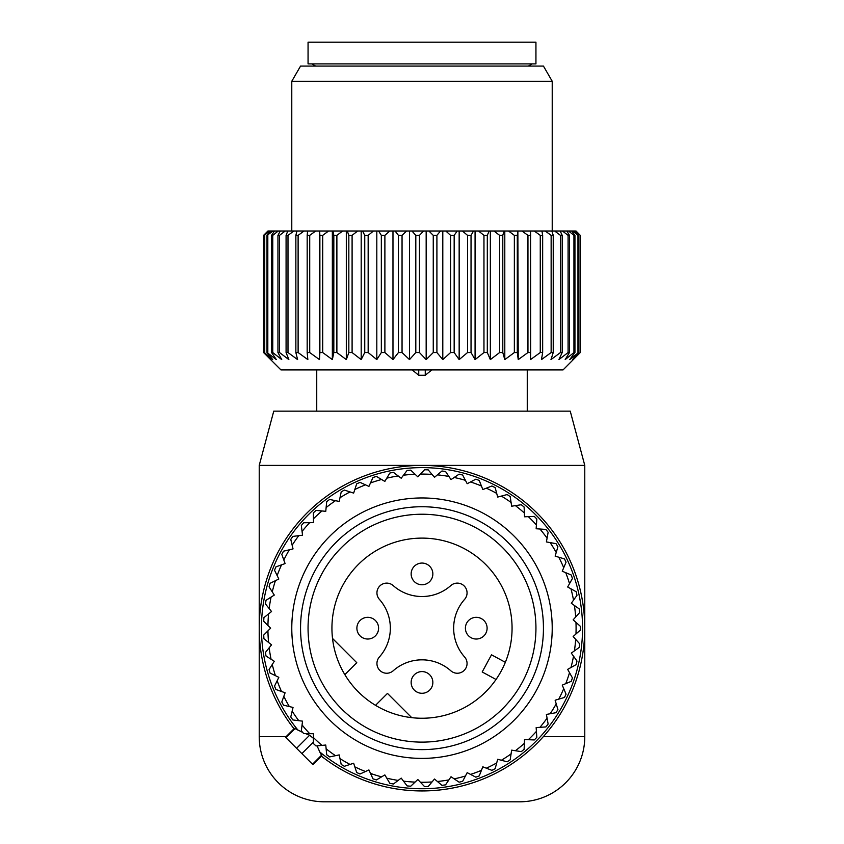 <?xml version="1.0" encoding="UTF-8"?>
<svg xmlns="http://www.w3.org/2000/svg" width="844" height="844" viewBox="0 0 844 844"><rect width="100%" height="100%" fill="white"/><g stroke="black" fill="none" stroke-linecap="round" stroke-linejoin="round"><path stroke-width="1.27" d="M393.188 585.578A43.403 43.403 0 0 0 450.812 585.578A9.769 9.769 0 0 1 464.2 585.979A9.769 9.769 0 0 1 464.601 599.367A43.403 43.403 0 0 0 464.601 656.991A9.769 9.769 0 0 1 464.2 670.379A9.769 9.769 0 0 1 450.812 670.78A43.403 43.403 0 0 0 393.188 670.78A9.769 9.769 0 0 1 379.8 670.379A9.769 9.769 0 0 1 379.399 656.991A43.403 43.403 0 0 0 379.399 599.367A9.769 9.769 0 0 1 379.8 585.979A9.769 9.769 0 0 1 393.188 585.578M501.041 671.36A90.065 90.065 0 0 1 378.819 707.219A90.065 90.065 0 0 1 342.959 584.997A90.065 90.065 0 0 1 465.181 549.138A90.065 90.065 0 0 1 501.041 671.36M411.724 717.653L387.47 693.399L375.538 705.331M344.848 674.641L356.78 662.709L332.525 638.444M496.029 679.483L482.188 671.972L491.503 654.807L505.345 662.318M521.993 682.807A113.94 113.94 0 0 1 367.372 728.172A113.94 113.94 0 0 1 322.007 573.551A113.94 113.94 0 0 1 476.628 528.186A113.94 113.94 0 0 1 521.993 682.807M364.692 638.591A10.856 10.856 0 0 0 378.154 631.228A10.856 10.856 0 0 0 370.801 617.766A10.856 10.856 0 0 0 357.328 625.119A10.856 10.856 0 0 0 364.692 638.591M418.94 584.333A10.856 10.856 0 0 0 432.413 576.979A10.856 10.856 0 0 0 425.059 563.507A10.856 10.856 0 0 0 411.587 570.861A10.856 10.856 0 0 0 418.94 584.333M473.199 638.591A10.856 10.856 0 0 0 486.671 631.228A10.856 10.856 0 0 0 479.308 617.766A10.856 10.856 0 0 0 465.846 625.119A10.856 10.856 0 0 0 473.199 638.591M418.94 692.85A10.856 10.856 0 0 0 432.413 685.486A10.856 10.856 0 0 0 425.059 672.024A10.856 10.856 0 0 0 411.587 679.378A10.856 10.856 0 0 0 418.94 692.85M294.609 728.994L294.429 728.351L295.02 728.583L302.669 732.381M305.591 733.626L309.621 735.24L296.571 748.29L285.525 737.245L285.937 737.656L295.02 728.583M313.43 738.342L309.621 735.24M298.185 730.398A160.55 160.55 0 0 1 376.793 474.117A160.55 160.55 0 0 1 576.062 582.972A160.55 160.55 0 0 1 319.781 751.983L317.091 745.864M467.829 784.361A162.776 162.776 0 0 1 321.427 756.161A162.776 162.776 0 0 0 578.182 582.349A162.776 162.776 0 0 0 376.171 471.986A162.776 162.776 0 0 0 294.018 728.752M319.781 751.983L321.828 755.749L321.184 755.57M313.377 742.119L301.888 753.608L296.571 748.29M301.888 753.608L312.934 764.653L312.523 764.242L321.596 755.158M267.938 630.869L263.718 635.078A158.429 158.429 0 0 0 263.919 638.729L268.571 642.453A154.093 154.093 0 0 1 267.938 630.869L270.618 628.179L263.718 621.279A158.429 158.429 0 0 1 263.919 617.629L268.571 613.904A154.093 154.093 0 0 0 267.938 625.488M268.571 613.904L271.546 611.52L269.162 608.556A154.093 154.093 0 0 1 271.072 597.109L274.289 595.073L272.253 591.866A154.093 154.093 0 0 1 275.408 580.693L278.826 579.026L277.159 575.608A154.093 154.093 0 0 1 281.516 564.858L285.103 563.57L283.816 559.994A154.093 154.093 0 0 1 289.344 549.792L293.037 548.906L292.151 545.203A154.093 154.093 0 0 1 298.765 535.666L302.542 535.202L302.068 531.425A154.093 154.093 0 0 1 309.695 522.679L313.493 522.626L313.44 518.817A154.093 154.093 0 0 1 321.975 510.958L325.763 511.327L326.132 507.539A154.093 154.093 0 0 1 335.479 500.671L339.204 501.452L339.984 497.728A154.093 154.093 0 0 1 350.038 491.925L353.647 493.107L354.828 489.499A154.093 154.093 0 0 1 365.463 484.836L368.923 486.408L370.495 482.947A154.093 154.093 0 0 1 381.572 479.487L384.843 481.428L386.784 478.168A154.093 154.093 0 0 1 398.178 475.942L401.206 478.231L403.506 475.204A154.093 154.093 0 0 1 415.069 474.244L417.833 476.86L420.439 474.096A154.093 154.093 0 0 1 432.044 474.412L434.502 477.314L437.403 474.856A154.093 154.093 0 0 1 448.892 476.449L451.023 479.603L454.177 477.482A154.093 154.093 0 0 1 465.424 480.331L467.186 483.707L470.562 481.935A154.093 154.093 0 0 1 481.428 486.007L482.81 489.552L486.355 488.17A154.093 154.093 0 0 1 496.705 493.402L497.686 497.084L501.368 496.093A154.093 154.093 0 0 1 511.074 502.444L511.654 506.2L515.41 505.63A154.093 154.093 0 0 1 524.367 513.004L524.525 516.802L528.323 516.644A154.093 154.093 0 0 1 536.415 524.968L536.151 528.755L539.949 529.019A154.093 154.093 0 0 1 547.081 538.177L546.395 541.922L550.14 542.597A154.093 154.093 0 0 1 556.217 552.482L555.13 556.133L558.781 557.219A154.093 154.093 0 0 1 563.729 567.706L562.252 571.209L565.754 572.696A154.093 154.093 0 0 1 569.521 583.668L567.664 586.991L570.987 588.838A154.093 154.093 0 0 1 573.519 600.168L571.314 603.26L574.405 605.475A154.093 154.093 0 0 1 575.682 617.006L573.15 619.834L575.977 622.376A154.093 154.093 0 0 1 575.977 633.981L573.15 636.513L575.682 639.351A154.093 154.093 0 0 1 574.405 650.882L571.314 653.098L573.519 656.189A154.093 154.093 0 0 1 570.987 667.509L567.664 669.366L569.521 672.689A154.093 154.093 0 0 1 565.754 683.661L562.252 685.138L563.729 688.641A154.093 154.093 0 0 1 558.781 699.138L555.13 700.225L556.217 703.875A154.093 154.093 0 0 1 550.14 713.76L546.395 714.435L547.081 718.181A154.093 154.093 0 0 1 539.949 727.328L536.151 727.591L536.415 731.389A154.093 154.093 0 0 1 528.323 739.703L524.525 739.544L524.367 743.353A154.093 154.093 0 0 1 515.41 750.727L511.654 750.147L511.074 753.914A154.093 154.093 0 0 1 501.368 760.254L497.686 759.273L496.705 762.944A154.093 154.093 0 0 1 486.355 768.188L482.81 766.806L481.428 770.35A154.093 154.093 0 0 1 470.562 774.412L467.186 772.65L465.424 776.026A154.093 154.093 0 0 1 454.177 778.875L451.023 776.744L448.892 779.898A154.093 154.093 0 0 1 437.403 781.491L434.502 779.033L432.044 781.945A154.093 154.093 0 0 1 420.439 782.261L417.833 779.497L415.069 782.114A154.093 154.093 0 0 1 403.506 781.154L401.206 778.115L398.178 780.415A154.093 154.093 0 0 1 386.784 778.189L384.843 774.919L381.572 776.87A154.093 154.093 0 0 1 370.495 773.41L368.923 769.939L365.463 771.521A154.093 154.093 0 0 1 354.828 766.858L353.647 763.24L350.038 764.432A154.093 154.093 0 0 1 339.984 758.629L339.204 754.905L335.479 755.686A154.093 154.093 0 0 1 326.132 748.818L325.763 745.03L321.975 745.389A154.093 154.093 0 0 1 313.44 737.54L313.493 733.731L309.695 733.679A154.093 154.093 0 0 1 302.068 724.933L302.542 721.156L298.765 720.681A154.093 154.093 0 0 1 292.151 711.144L293.037 707.451L289.344 706.565A154.093 154.093 0 0 1 283.816 696.363L285.103 692.776L281.516 691.5A154.093 154.093 0 0 1 277.159 680.749L278.826 677.331L275.408 675.654A154.093 154.093 0 0 1 272.253 664.492L274.289 661.285L271.072 659.248A154.093 154.093 0 0 1 269.162 647.802L271.546 644.827L268.571 642.453M271.072 597.109L266.039 600.295A158.429 158.429 0 0 0 265.438 603.903L269.162 608.556M272.253 591.866L269.057 586.833A158.429 158.429 0 0 1 270.059 583.309L275.408 580.693M277.159 575.608L274.532 570.259A158.429 158.429 0 0 1 275.914 566.873L281.516 564.858M283.816 559.994L281.801 554.381A158.429 158.429 0 0 1 283.542 551.174L289.344 549.792M292.151 545.203L290.769 539.411A158.429 158.429 0 0 1 292.857 536.404L298.765 535.666M302.068 531.425L301.34 525.517A158.429 158.429 0 0 1 303.734 522.752L309.695 522.679M313.44 518.817L313.356 512.857A158.429 158.429 0 0 1 316.046 510.388L321.975 510.958M326.132 507.539L326.702 501.61A158.429 158.429 0 0 1 329.645 499.448L335.479 500.671M339.984 497.728L341.208 491.894A158.429 158.429 0 0 1 344.373 490.069L350.038 491.925M354.828 489.499L356.695 483.834A158.429 158.429 0 0 1 360.04 482.367L365.463 484.836M370.495 482.947L372.964 477.525A158.429 158.429 0 0 1 376.456 476.438L381.572 479.487M386.784 478.168L389.833 473.041A158.429 158.429 0 0 1 393.42 472.345L398.178 475.942M403.506 475.204L407.093 470.446A158.429 158.429 0 0 1 410.743 470.15L415.069 474.244M420.439 474.096L424.543 469.77A158.429 158.429 0 0 1 428.193 469.865L432.044 474.412M437.403 474.856L441.95 471.005A158.429 158.429 0 0 1 445.569 471.511L448.892 476.449M454.177 477.482L459.115 474.159A158.429 158.429 0 0 1 462.66 475.056L465.424 480.331M470.562 481.935L475.837 479.17A158.429 158.429 0 0 1 479.255 480.458L481.428 486.007M486.355 488.17L491.904 485.996A158.429 158.429 0 0 1 495.164 487.653L496.705 493.402M501.368 496.093L507.117 494.552A158.429 158.429 0 0 1 510.177 496.557L511.074 502.444M515.41 505.63L521.297 504.733A158.429 158.429 0 0 1 524.124 507.054L524.367 513.004M528.323 516.644L534.284 516.401A158.429 158.429 0 0 1 536.826 519.018L536.415 524.968M539.949 529.019L545.889 529.431A158.429 158.429 0 0 1 548.136 532.311L547.081 538.177M550.14 542.597L556.006 543.663A158.429 158.429 0 0 1 557.916 546.775L556.217 552.482M283.816 696.363L281.801 701.965A158.429 158.429 0 0 0 283.542 705.183L289.344 706.565M281.516 691.5L275.914 689.485A158.429 158.429 0 0 1 274.532 686.098L277.159 680.749M275.408 675.654L270.059 673.037A158.429 158.429 0 0 1 269.057 669.524L272.253 664.492M271.072 659.248L266.039 656.052A158.429 158.429 0 0 1 265.438 652.454L269.162 647.802M292.151 711.144L290.769 716.946A158.429 158.429 0 0 0 292.857 719.943L298.765 720.681M302.068 724.933L301.34 730.841A158.429 158.429 0 0 0 303.734 733.594L309.695 733.679M313.44 737.54L313.356 743.49A158.429 158.429 0 0 0 316.046 745.969L321.975 745.389M326.132 748.818L326.702 754.747A158.429 158.429 0 0 0 329.645 756.91L335.479 755.686M339.984 758.629L341.208 764.464A158.429 158.429 0 0 0 344.373 766.289L350.038 764.432M354.828 766.858L356.695 772.524A158.429 158.429 0 0 0 360.04 773.99L365.463 771.521M370.495 773.41L372.964 778.833A158.429 158.429 0 0 0 376.456 779.919L381.572 776.87M386.784 778.189L389.833 783.306A158.429 158.429 0 0 0 393.42 784.013L398.178 780.415M403.506 781.154L407.093 785.901A158.429 158.429 0 0 0 410.743 786.207L415.069 782.114M420.439 782.261L424.543 786.587A158.429 158.429 0 0 0 428.193 786.492L432.044 781.945M437.403 781.491L441.95 785.342A158.429 158.429 0 0 0 445.569 784.846L448.892 779.898M454.177 778.875L459.115 782.198A158.429 158.429 0 0 0 462.66 781.301L465.424 776.026M470.562 774.412L475.837 777.176A158.429 158.429 0 0 0 479.255 775.9L481.428 770.35M486.355 768.188L491.904 770.35A158.429 158.429 0 0 0 495.164 768.705L496.705 762.944M501.368 760.254L507.117 761.805A158.429 158.429 0 0 0 510.177 759.8L511.074 753.914M515.41 750.727L521.297 751.624A158.429 158.429 0 0 0 524.124 749.303L524.367 743.353M528.323 739.703L534.284 739.956A158.429 158.429 0 0 0 536.826 737.329L536.415 731.389M539.949 727.328L545.889 726.927A158.429 158.429 0 0 0 548.136 724.036L547.081 718.181M550.14 713.76L556.006 712.695A158.429 158.429 0 0 0 557.916 709.582L556.217 703.875M558.781 699.138L564.488 697.439A158.429 158.429 0 0 0 566.05 694.137L563.729 688.641M565.754 683.661L571.24 681.34A158.429 158.429 0 0 0 572.432 677.89L569.521 672.689M570.987 667.509L576.188 664.608A158.429 158.429 0 0 0 576.99 661.042L573.519 656.189M574.405 650.882L579.258 647.422A158.429 158.429 0 0 0 579.659 643.793L575.682 639.351M575.977 633.981L580.419 630.004A158.429 158.429 0 0 0 580.419 626.354L575.977 622.376M575.682 617.006L579.659 612.565A158.429 158.429 0 0 0 579.258 608.935L574.405 605.475M573.519 600.168L576.99 595.315A158.429 158.429 0 0 0 576.188 591.749L570.987 588.838M569.521 583.668L572.432 578.467A158.429 158.429 0 0 0 571.24 575.007L565.754 572.696M563.729 567.706L566.05 562.22A158.429 158.429 0 0 0 564.488 558.918L558.781 557.219M307.722 690.603A130.219 130.219 0 0 0 484.424 742.456A130.219 130.219 0 0 0 536.278 565.744A130.219 130.219 0 0 0 359.576 513.901A130.219 130.219 0 0 0 307.722 690.603M528.576 569.953A121.441 121.441 0 0 1 480.225 734.755A121.441 121.441 0 0 1 315.424 686.404A121.441 121.441 0 0 1 363.775 521.603A121.441 121.441 0 0 1 528.576 569.953M521.993 63.901L308.06 63.901L308.06 42.2L535.94 42.2L535.94 63.901L521.993 63.901M519.661 801.8L324.339 801.8A65.104 65.104 0 0 1 259.224 736.696L259.224 465.403L584.776 465.403L584.776 736.696A65.104 65.104 0 0 1 519.661 801.8M584.776 465.403L570.238 411.144L273.762 411.144L259.224 465.403M576.062 231.013L580.282 235.36L576.062 231.013M572.643 359.438L578.562 352.549L569.711 359.607L574.943 352.549L573.941 352.549L565.174 359.607L569.468 352.549L568.086 352.549L558.897 359.607L562.199 352.549L560.458 352.549L550.963 359.607L553.231 352.549L551.143 352.549L541.458 359.607L542.66 352.549L540.265 352.549L530.507 359.607L530.644 352.549L527.954 352.549L518.237 359.607L517.298 352.549L514.355 352.549L504.796 359.607L502.792 352.549L499.627 352.549L490.353 359.607L487.304 352.549L483.96 352.549L475.077 359.607L471.036 352.549L467.544 352.549L459.157 359.607L454.167 352.549L450.58 352.549L442.794 359.607L436.907 352.549L433.257 352.549L426.167 359.607L419.457 352.549L415.807 352.549L409.498 359.607L402.05 352.549L398.431 352.549L392.977 359.607L384.885 352.549L381.34 352.549L376.814 359.607L368.163 352.549L364.745 352.549L361.19 359.607L352.096 352.549L348.836 352.549L346.314 359.607L336.883 352.549L333.823 352.549L332.346 359.607L322.703 352.549L319.876 352.549L319.475 359.607L309.716 352.549L307.174 352.549L307.849 359.607L298.111 352.549L295.864 352.549L297.605 359.607L287.994 352.549L286.084 352.549L288.87 359.607L279.512 352.549L277.95 352.549L281.748 359.607L272.76 352.549L271.568 352.549L276.336 359.607L267.01 352.549L272.686 359.607L264.341 352.549L270.85 359.607L263.581 352.549L280.936 369.915L563.064 369.915L580.282 352.549L580.282 235.36M572.454 359.607L580.282 352.549M267.907 231.013L263.571 235.36L263.571 352.549L263.571 235.36L267.907 231.013M319.475 359.607L319.475 231.013L268.023 231.013M319.475 231.013L328.59 231.013L322.703 235.36L322.703 352.549M332.346 359.607L332.346 231.013L328.59 231.013M332.346 231.013L342.632 231.013L336.883 235.36L336.883 352.549M346.314 359.607L346.314 231.013L342.632 231.013M346.314 231.013L357.645 231.013L352.096 235.36L352.096 352.549M361.19 359.607L361.19 231.013L357.645 231.013M361.19 231.013L373.438 231.013L368.163 235.36L368.163 352.549M376.814 359.607L376.814 231.013L373.438 231.013M376.814 231.013L389.822 231.013L384.885 235.36L384.885 352.549M392.977 359.607L392.977 231.013L389.822 231.013M392.977 231.013L406.597 231.013L402.05 235.36L402.05 352.549M409.498 359.607L409.498 231.013L406.597 231.013M409.498 231.013L423.561 231.013L419.457 235.36L419.457 352.549M426.167 359.607L426.167 231.013L423.561 231.013M426.167 231.013L440.494 231.013L436.907 235.36L436.907 352.549M442.794 359.607L442.794 231.013L440.494 231.013M442.794 231.013L457.216 231.013L454.167 235.36L454.167 352.549M459.157 359.607L459.157 231.013L457.216 231.013M459.157 231.013L473.505 231.013L471.036 235.36L471.036 352.549M475.077 359.607L475.077 231.013L473.505 231.013M475.077 231.013L489.172 231.013L487.304 235.36L487.304 352.549M490.353 359.607L490.353 231.013L489.172 231.013M490.353 231.013L504.016 231.013L502.792 235.36L502.792 352.549M504.796 359.607L504.796 231.013L504.016 231.013M504.796 231.013L517.868 231.013L517.298 235.36L517.298 352.549M518.237 359.607L517.868 231.013M518.237 231.013L575.429 231.013M580.081 352.549L580.081 235.36M577.961 352.549L577.961 235.36L578.562 235.36L578.562 352.549M572.928 231.013L577.961 235.36M571.747 231.013L574.943 235.36L574.943 352.549M573.941 352.549L573.941 235.36L574.943 235.36M568.592 231.013L573.941 235.36M566.841 231.013L569.468 235.36L569.468 352.549M568.086 352.549L568.086 235.36L569.468 235.36M562.484 231.013L568.086 235.36M560.184 231.013L562.199 235.36L562.199 352.549M560.458 352.549L560.458 235.36L562.199 235.36M554.656 231.013L560.458 235.36M551.849 231.013L553.231 235.36L553.231 352.549M551.143 352.549L551.143 235.36L553.231 235.36M545.235 231.013L551.143 235.36M541.932 231.013L542.66 235.36L542.66 352.549M540.265 352.549L540.265 235.36L542.66 235.36M534.305 231.013L540.265 235.36M530.559 231.013L530.644 352.549M527.954 352.549L527.954 235.36L530.644 235.36M522.025 231.013L527.954 235.36M514.355 352.549L514.355 235.36L517.298 235.36M508.521 231.013L514.355 235.36M499.627 352.549L499.627 235.36L502.792 235.36M493.962 231.013L499.627 235.36M483.96 352.549L483.96 235.36L487.304 235.36M478.537 231.013L483.96 235.36M467.544 352.549L467.544 235.36L471.036 235.36M462.428 231.013L467.544 235.36M450.58 352.549L450.58 235.36L454.167 235.36M445.822 231.013L450.58 235.36M433.257 352.549L433.257 235.36L436.907 235.36M428.931 231.013L433.257 235.36M415.807 352.549L415.807 235.36L419.457 235.36M411.956 231.013L415.807 235.36M398.431 352.549L398.431 235.36L402.05 235.36M395.108 231.013L398.431 235.36M381.34 352.549L381.34 235.36L384.885 235.36M378.576 231.013L381.34 235.36M364.745 352.549L364.745 235.36L368.163 235.36M362.572 231.013L364.745 235.36M348.836 352.549L348.836 235.36L352.096 235.36M347.295 231.013L348.836 235.36M333.823 352.549L333.823 235.36L336.883 235.36M332.926 231.013L333.823 235.36M319.876 352.549L319.876 235.36L322.703 235.36M319.633 231.013L319.876 235.36M315.677 231.013L309.716 235.36L309.716 352.549M307.174 352.549L307.174 235.36L309.716 235.36M307.585 231.013L307.174 235.36M304.051 231.013L298.111 235.36L298.111 352.549M295.864 352.549L295.864 235.36L298.111 235.36M296.919 231.013L295.864 235.36M293.86 231.013L287.994 235.36L287.994 352.549M286.084 352.549L286.084 235.36L287.994 235.36M287.783 231.013L286.084 235.36M574.838 231.013L578.562 235.36M264.341 352.549L264.341 235.36L268.318 231.013M269.595 231.013L264.341 235.36M264.742 352.549L264.742 235.36M267.01 352.549L267.01 235.36L270.481 231.013M273.013 231.013L267.01 235.36M267.812 352.549L267.812 235.36M271.568 352.549L271.568 235.36L274.479 231.013M278.246 231.013L272.76 235.36L271.568 235.36M272.76 352.549L272.76 235.36M277.95 352.549L277.95 235.36L280.271 231.013M285.219 231.013L279.512 235.36L277.95 235.36M279.512 352.549L279.512 235.36M291.781 231.013L291.781 81.267L552.219 81.267L552.219 231.013M552.219 81.267L543.441 66.075L300.559 66.075L291.781 81.267M412.199 369.915L418.74 375.263L425.26 375.263L431.801 369.915M286.084 736.696L259.224 736.696M584.776 736.696L543.325 736.696M425.26 375.263L425.26 369.915M418.74 375.263L418.74 369.915M294.419 728.351L285.525 737.245M321.828 755.749L312.934 764.653M528.386 66.075L532.142 63.901M315.614 66.075L311.858 63.901M316.743 369.915L316.743 411.144M527.257 369.915L527.257 411.144"/></g></svg>

